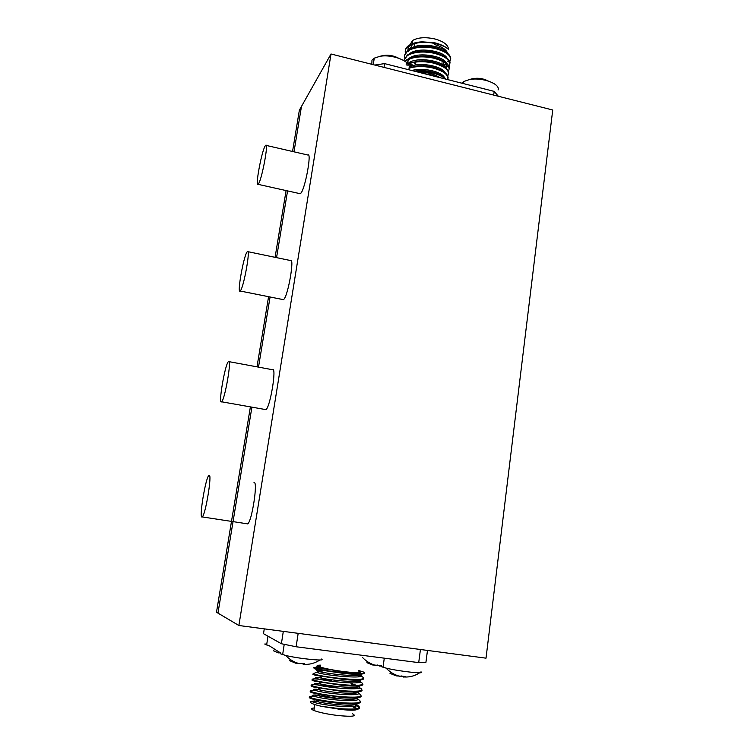 <?xml version="1.0" encoding="UTF-8"?>
<svg xmlns="http://www.w3.org/2000/svg" width="754" height="754" viewBox="0 0 754 754"><rect width="100%" height="100%" fill="white"/><g stroke="black" fill="none" stroke-linecap="round" stroke-linejoin="round"><path stroke-width="1.13" d="M209.065 475.378L208.905 475.472C205.719 477.131 198.896 518.007 201.987 517.037L202.242 516.924C205.484 515.312 212.402 473.041 209.065 475.378M247.133 523.945L247.604 523.86C251.798 522.418 258.254 480.477 253.994 482.635M228.387 361.647C225.003 364.286 218.019 405.228 221.572 401.788L221.572 401.788C224.852 400.129 232.128 357.707 228.49 361.562L228.387 361.647M265.116 409.488L265.851 409.62C270.092 408.15 277.02 366.067 272.448 369.705L229.046 361.666M247.02 252.015C243.476 256.671 236.85 294.267 240.168 291.016L240.441 290.714C243.881 286.954 250.799 247.953 247.406 251.563L247.02 252.015M282.712 299.517L283.768 299.376C288.075 295.832 294.757 257.142 290.488 260.535L247.934 251.676M264.993 146.248C261.336 152.61 255.012 187.397 258.075 184.344L258.641 183.59C262.194 178.057 268.82 141.94 265.672 145.296L264.993 146.248M299.687 193.599L301.044 193.024C305.398 187.718 311.854 151.903 307.915 155.032L266.162 145.409M486.019 658.167L238.877 625.5L331.006 53.996L552.729 109.999L486.019 658.167M250.394 406.887L216.492 612.239L217.963 613.115L251.911 407.151L217.963 613.115L238.877 625.5M258.509 367.123L270.073 296.991L258.509 367.123M276.558 257.632L287.557 190.894L276.558 257.632M292.552 151.488L299.366 110.197L301.468 106.455L293.994 151.827L301.468 106.455L331.006 53.996M257.001 366.84L268.575 296.69M275.078 257.321L286.096 190.573M352.316 713.652C357.283 716.281 352.533 716.913 338.075 715.537C327.387 714.198 319.328 712.511 313.909 710.494C310.789 709.146 310.921 708.298 314.277 707.94M350.619 706.149L351.967 706.573M353.249 707.045C355.238 707.846 355.897 708.477 355.238 708.949M357.424 709.344C356.058 710.372 350.695 710.447 341.326 709.542C352.693 710.315 358.8 709.806 359.62 708.015M359.564 707.676L354.7 704.792M341.326 709.542L321.458 706.328L340.092 708.694C357.302 709.778 362.976 708.562 357.123 705.056L355.888 704.5M309.734 697.177C308.706 697.507 309.47 698.072 312.043 698.883L317.236 700.146C323.966 701.569 331.835 702.662 340.846 703.454C353.098 704.387 359.63 703.934 360.45 702.115M314.475 696.319C310.469 696.14 308.838 696.394 309.602 697.073L312.147 698.138C318.725 700.004 328.329 701.522 340.959 702.7C358.141 703.812 363.796 702.662 357.943 699.25M357.745 699.165L356.567 698.656M310.657 691.333C309.545 691.635 310.299 692.172 312.919 692.964L341.703 697.469C354.031 698.43 360.553 698.006 361.27 696.225M355.85 693.067L352.608 692.012M315.86 690.57C311.44 690.315 309.649 690.532 310.497 691.23L313.023 692.229C319.602 694.029 329.196 695.527 341.816 696.724C358.97 697.865 364.625 696.781 358.753 693.463M333.325 686.979L330.554 686.517C317.038 684.528 310.648 684.161 311.402 685.395L313.9 686.329C320.478 688.072 330.073 689.542 342.665 690.749C359.809 691.936 365.445 690.909 359.573 687.676L359.366 687.582M311.591 685.509C310.384 685.763 311.119 686.281 313.787 687.064L342.561 691.493C354.974 692.474 361.477 692.097 362.09 690.344M359.573 687.676L359.469 688.402L358.763 688.091M312.542 679.693C311.223 679.91 311.93 680.4 314.663 681.173L343.419 685.537C355.907 686.545 362.401 686.187 362.9 684.481M331.383 680.805C317.783 678.798 311.421 678.383 312.297 679.561L314.767 680.438C321.355 682.125 330.94 683.576 343.522 684.792C360.638 686.008 366.265 685.047 360.384 681.908L360.28 682.624L356.878 681.352M360.384 681.908L358.47 681.145M313.504 673.888C312.052 674.067 312.731 674.528 315.53 675.292L344.267 679.58C356.84 680.617 363.315 680.296 363.711 678.628M360.176 676.489L357.321 675.499M314.635 673.134L313.202 673.746L315.643 674.557C322.222 676.187 331.807 677.62 344.38 678.836C361.477 680.089 367.085 679.194 361.194 676.14M360.94 676.036L359.055 675.33M332.156 670.004C315.775 667.676 310.525 667.488 316.397 669.429L345.125 673.642C357.49 674.689 363.956 674.434 364.54 672.888M322.646 667.94C315.719 667.186 312.872 667.186 314.098 667.931L316.51 668.694C323.098 670.268 332.674 671.663 345.228 672.898L360.808 673.435C351.995 673.416 328.659 669.957 320.827 667.422L319.498 667.017C316.011 665.791 316.369 665.169 320.591 665.141M358.357 670.947C363.362 673.02 358.706 673.265 344.38 671.682C333.768 670.278 325.737 668.751 320.299 667.092C317.17 666.008 317.264 665.414 320.563 665.301M339.724 698.562C330.61 697.393 323.72 695.999 319.055 694.387L318.81 695.867M350.638 705.989L351.185 706.149L350.648 705.951M321.458 706.328C314.672 704.726 310.95 703.378 310.271 702.257L312.033 701.512L314.277 702.426L314.493 700.947L318.951 702.012C331.769 704.82 357.217 706.63 357.113 703.623M352.787 700.645L351.468 700.164M318.895 695.197C314.135 694.83 312.147 694.981 312.929 695.65L315.144 696.517L315.37 695.037L319.677 696.046C332.561 698.817 358.404 700.692 357.952 697.704M316.228 689.213C313.937 689.156 313.136 689.354 313.824 689.806L316.02 690.617L316.237 689.147L320.403 690.089C333.353 692.822 359.611 694.773 358.781 691.795M317.076 683.426C314.767 683.35 313.975 683.529 314.72 683.972L316.887 684.726L317.104 683.256L321.129 684.142C334.154 686.847 360.827 688.873 359.601 685.895M319.611 677.761C316.02 677.497 314.682 677.62 315.615 678.148L317.754 678.845L317.971 677.384L321.854 678.214C334.899 680.862 361.911 682.973 360.421 680.033M321.006 670.608C315.719 670.183 314.993 670.485 318.838 671.512L322.58 672.295C335.624 674.887 362.928 677.073 361.232 674.189M358.423 670.429L363.946 672.163C365.36 672.983 364.314 673.407 360.808 673.435M351.185 706.149L357.311 708.647M314.277 702.426C324.776 705.885 362.363 708.901 356.557 704.217M315.144 696.517C325.7 699.872 363.353 702.935 357.349 698.345M316.02 690.617C326.623 693.869 364.352 696.988 358.141 692.492M316.887 684.726C327.547 687.874 365.36 691.05 358.932 686.649M356.519 685.339L351.025 683.473L352.759 685.32M317.754 678.845C328.48 681.889 366.378 685.132 359.705 680.815M313.202 673.746L316.51 672.323L318.622 672.983C329.413 675.914 367.415 679.213 360.478 674.99M320.431 666.197L318.113 666.074M317.396 666.102L320.827 667.422M310.271 702.257C310.054 701.295 312.637 700.89 318.047 701.069M427.48 650.429L425.906 662.455L418.706 662.625L296.124 646.762L281.402 643.737L263.504 633.709L264.268 628.864M281.402 643.737L283.306 631.381M296.124 646.762L298.169 633.341M418.706 662.625L420.44 649.505M312.806 701.927L318.018 701.258M280.677 653.134L280.573 653.822L285.615 655.433C298.81 658.732 326.991 661.531 321.402 659.034M290.497 659.609L289.677 660.692L295.775 663.237L304.493 663.746L303.174 664.406L303.287 663.652M265.05 643.765L264.965 644.312L269.027 645.612L280.695 653.021M274.088 649.873L273.457 650.711L274.192 651.164L279.065 653.049L279.15 652.483M379.516 665.565L377.113 664.971M367.584 661.767L366.925 662.672L372.683 664.99L380.977 665.462L379.451 666.055L379.554 665.339M381.524 665.735L381.392 666.677L386.039 668.091C399.13 671.409 426.764 674.359 420.958 671.852M403.654 676.451L401.081 675.923M390.836 672.2L389.997 673.369L396.265 675.895L405.322 676.461L403.569 677.054L403.673 676.319M409.856 44.825L412.692 40.414C418.263 37.361 425.765 36.908 435.199 39.048C443.88 41.611 448.291 45.033 448.451 49.33M409.092 49.641L411.901 45.815L412.118 44.335M419.083 42.073L434.37 42.714L422.023 41.819C416.397 42.149 411.967 43.383 408.725 45.532C405.869 47.521 404.813 49.924 405.548 52.733M434.37 42.714L435.558 43.006C441.231 44.533 445.539 46.644 448.47 49.34C445.652 46.88 441.316 44.948 435.473 43.572C424.313 41.347 415.369 42.205 408.64 46.126C405.897 48.039 404.804 50.329 405.369 53.016M450.675 59.359L450.722 57.898C449.62 53.534 444.332 50.169 434.869 47.794L421.081 46.654C415.558 46.993 411.203 48.218 408.018 50.311L404.615 55.315M412.598 65.683L409.686 63.43L414.898 66.324M449.78 61.668C452.362 56.324 447.367 51.894 434.785 48.397C423.616 46.182 414.662 47.021 407.933 50.904C405.068 52.884 404.012 55.278 404.766 58.077M409.196 63.685L413.88 66.475M448.969 66.107L450.063 62.761C449.035 58.397 443.748 55.023 434.172 52.629L420.148 51.498C414.719 51.856 410.44 53.053 407.311 55.099L403.918 60.066M412.711 70.292L414.53 71.14M449.101 66.427C451.712 61.121 446.707 56.729 434.087 53.232C422.909 51.027 413.955 51.847 407.217 55.692L403.842 60.527M449.337 68.868L449.403 67.624C448.46 63.27 443.154 59.877 433.484 57.474L419.215 56.343C413.88 56.72 409.676 57.907 406.604 59.896L404.973 61.244M448.423 71.187C451.062 65.937 446.048 61.564 433.399 58.077C422.202 55.881 413.239 56.682 406.51 60.49L405.275 61.451M448.668 73.638L448.743 72.497C447.876 68.143 442.551 64.75 432.787 62.318L418.281 61.206L408.583 63.279M447.735 75.956C450.402 70.753 445.388 66.409 432.702 62.931C423.135 60.989 414.926 61.366 408.055 64.071M447.999 78.416L448.083 77.379C447.282 73.025 441.957 69.622 432.089 67.181L417.348 66.079L409.12 67.634M447.725 79.613C448.743 74.731 443.503 70.782 432.004 67.794C423.352 66.013 415.671 66.173 408.951 68.265M441.533 65.117L444.917 64.25M440.402 69.877L441.985 69.575M439.45 74.618L441.147 74.307M446.104 79.208C443.522 76.126 438.621 73.741 431.392 72.045L414.351 71.159M445.275 79C442.504 76.286 437.848 74.175 431.307 72.657L416.019 71.583M423.559 73.496L430.091 74.646L435.916 76.625M443.87 61.941L442.513 64.655M434.53 67.54L433.88 67.606M417.085 64.797L413.249 62.469M413.588 47.841L413.201 47.238M441.957 62.101L443.371 61.658M441.637 49.887C435.84 47.304 429.375 46.164 422.24 46.465L418.593 46.871M434.04 67.643L437.848 67.426M444.031 65.805L446.293 64.269M441.203 54.816C435.312 52.139 428.687 50.97 421.345 51.3L417.584 51.734M408.838 63.892L411.307 66.098M421.052 70.584L422.07 70.867M432.598 72.327L433.616 72.327M442.438 70.923L443.286 70.565M446.227 68.284L446.858 65.975L445.086 62.723M440.76 59.745C434.775 56.993 427.999 55.787 420.44 56.135L416.585 56.607M410.421 58.595L409.168 59.349L406.17 64.373M440.317 64.684C434.229 61.837 427.301 60.603 419.535 60.98L415.586 61.479M409.601 63.459L406.99 65.362M439.855 69.632C433.682 66.701 426.613 65.438 418.63 65.834L414.606 66.371M439.384 74.58C433.135 71.573 425.916 70.273 417.735 70.697L414.257 71.14M408.489 51.47L408.197 50.725M408.074 50.273C407.688 48.228 408.583 46.437 410.779 44.901M447.744 53.421C444.351 46.051 419.233 41.97 410.751 48.586L409.978 49.18M443.126 65.089L446.076 63.44M446.462 63.082L446.462 63.082C443.267 55.796 417.886 51.611 409.347 58.152L408.442 58.84M447.113 58.256C443.804 50.923 418.555 46.786 410.044 53.364L409.215 54.005M441.128 70.226L442.353 69.839M445.737 67.869L446.905 64.156M445.831 67.945C442.73 60.678 417.207 56.437 408.63 62.94M445.19 72.799C442.315 65.984 418.809 61.508 409.168 67.012M444.54 77.662C442.08 71.715 422.777 67.106 411.844 70.527M416.566 71.724C425.944 71.828 433.757 73.817 440.006 77.662M374.738 65.042L384.587 63.619L494.19 91.394L498.356 96.267M494.19 91.394L493.7 95.089M384.587 63.619L384.012 67.389M434.417 44.495C441.712 46.559 446.076 49.396 447.499 53.034M498.055 89.98C500.637 83.835 481.825 76.936 469.337 79.594L463.644 81.555L461.702 83.157M408.988 68.18C411.891 61.828 392.702 53.873 379.922 56.324L374.267 58.152L371.967 60.179L371.845 64.316M294.899 662.7L294.984 662.135M295.888 662.521L295.775 663.237M371.609 664.5L371.675 664.001M372.759 664.444L372.683 664.99M395.021 675.32L395.115 674.641M396.359 675.179L396.265 675.895M221.572 401.788L265.851 409.62M240.168 291.016L283.419 299.658M258.075 184.344L300.337 193.74M202.242 516.924L247.604 523.86M357.019 705.782L357.123 705.056M312.043 698.883L312.147 698.138M312.919 692.964L313.023 692.229M313.787 687.064L313.9 686.329M314.663 681.173L314.767 680.438M315.53 675.292L315.643 674.557M316.397 669.429L316.51 668.694M318.15 700.334L317.934 701.804M318.951 702.012L317.236 700.146M319.677 696.046L317.943 694.161M320.403 690.089L318.65 688.195M321.129 684.142L319.357 682.238M321.854 678.214L320.064 676.291M322.58 672.295L320.78 670.363M318.622 672.983L318.838 671.512M309.602 697.073L312.929 695.65M310.497 691.23L313.824 689.806M311.402 685.395L314.72 683.972M312.297 679.561L315.615 678.148M314.098 667.931L317.406 666.517M313.909 710.494L314.786 704.528M282.637 654.632L284.22 644.34M285.615 655.433C289.611 659.59 294.192 662.323 299.366 663.652M303.504 664.331C309.394 664.745 314.87 663.294 319.932 659.967M266.624 644.962L267.99 636.225M362.608 657.573C366.491 661.607 370.959 664.227 376.02 665.443M379.771 666.008L380.647 666.055M383.032 667.281L384.286 658.167M386.039 668.091C390.148 672.332 394.832 675.084 400.101 676.366M404.087 676.979C409.695 677.328 414.888 675.923 419.658 672.775M412.692 40.414L412.202 43.732M408.725 45.532L408.64 46.126M408.018 50.311L407.933 50.904M407.311 55.099L407.217 55.692M406.604 59.896L406.51 60.49M423.362 65.768L423.541 64.552M413.381 52.516L413.512 51.63M414.087 47.709L414.549 44.543M422.24 46.465L421.081 46.654M447.518 61.121L449.818 62.601M421.345 51.3L420.148 51.498M446.858 65.975L449.177 67.474M420.44 56.135L419.215 56.343M419.535 60.98L418.281 61.206M418.63 65.834L417.348 66.079M417.735 70.697L416.415 70.951M444.869 64.279L444.709 65.457M463.644 81.555L463.361 83.581M488.149 80.97C482.098 77.916 475.821 77.455 469.337 79.594M374.267 58.152L373.268 64.674M398.366 58.096C392.429 55.023 386.284 54.439 379.922 56.324"/></g></svg>
